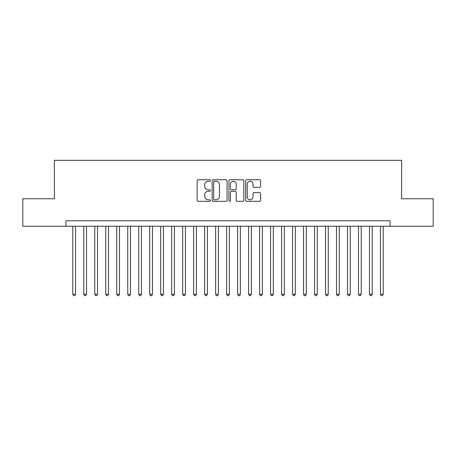 <?xml version="1.0" encoding="UTF-8"?>
<svg xmlns="http://www.w3.org/2000/svg" width="456" height="456" viewBox="0 0 456 456"><rect width="100%" height="100%" fill="white"/><g stroke="black" fill="none" stroke-linecap="round" stroke-linejoin="round"><path stroke-width="0.68" d="M210.421 180.502A0.752 0.752 0 0 0 209.663 179.744L198.206 179.744A1.077 1.077 0 0 0 197.129 180.827L197.129 200.235A1.077 1.077 0 0 0 198.206 201.318L209.663 201.318A0.752 0.752 0 0 0 210.421 200.56A0.752 0.752 0 0 0 209.663 199.808L208.181 199.808A3.448 3.448 0 0 1 204.733 196.354L204.733 194.735A3.448 3.448 0 0 1 208.181 191.286L209.663 191.286A0.752 0.752 0 0 0 210.421 190.534A0.752 0.752 0 0 0 209.663 189.776L208.181 189.776A3.448 3.448 0 0 1 204.733 186.327L204.733 184.708A3.448 3.448 0 0 1 208.181 181.254L209.663 181.254A0.752 0.752 0 0 0 210.421 180.502M259.521 187.348A1.077 1.077 0 0 0 260.598 186.27L260.598 180.827A1.077 1.077 0 0 0 259.521 179.744L246.793 179.744A1.077 1.077 0 0 0 245.716 180.827L245.716 200.235A1.077 1.077 0 0 0 246.793 201.318L259.521 201.318A1.077 1.077 0 0 0 260.598 200.235L260.598 193.657A1.077 1.077 0 0 0 259.521 192.58L254.072 192.58A1.077 1.077 0 0 0 252.994 193.657L252.994 196.924A2.884 2.884 0 0 1 250.11 199.808A2.884 2.884 0 0 1 247.226 196.924L247.226 184.138A2.884 2.884 0 0 1 250.11 181.254A2.884 2.884 0 0 1 252.994 184.138L252.994 186.27A1.077 1.077 0 0 0 254.072 187.348L259.521 187.348M65.926 226.244L22.8 226.244L22.8 198.77L54.389 198.77L54.389 160.312L401.611 160.312L401.611 198.77L433.2 198.77L433.2 226.244L390.074 226.244L390.074 220.75L65.926 220.75L65.926 226.244L390.074 226.244M227.054 180.827A1.077 1.077 0 0 0 225.976 179.744L213.248 179.744A1.077 1.077 0 0 0 212.171 180.827L212.171 200.235A1.077 1.077 0 0 0 213.248 201.318L225.976 201.318A1.077 1.077 0 0 0 227.054 200.235L227.054 180.827M230.023 179.744L242.752 179.744A1.077 1.077 0 0 1 243.829 180.827L243.829 200.235A1.077 1.077 0 0 1 242.752 201.318L237.302 201.318A1.077 1.077 0 0 1 236.225 200.235L236.225 192.364A1.077 1.077 0 0 0 235.148 191.286L231.534 191.286A1.077 1.077 0 0 0 230.451 192.364L230.451 200.56A0.752 0.752 0 0 1 229.699 201.318A0.752 0.752 0 0 1 228.946 200.56L228.946 180.827A1.077 1.077 0 0 1 230.023 179.744M214.44 181.254A0.752 0.752 0 0 0 213.682 182.012L213.682 199.05A0.752 0.752 0 0 0 214.44 199.808L216.001 199.808A3.448 3.448 0 0 0 219.45 196.354L219.45 184.708A3.448 3.448 0 0 0 216.001 181.254L214.44 181.254M236.225 184.195A2.884 2.884 0 0 0 233.341 181.311A2.884 2.884 0 0 0 230.451 184.195L230.451 188.698A1.077 1.077 0 0 0 231.534 189.776L235.148 189.776A1.077 1.077 0 0 0 236.225 188.698L236.225 184.195M72.795 226.244L72.795 294.257L75.542 294.257L75.542 226.244M75.542 294.257L74.716 295.688L73.621 295.688L72.795 294.257M83.784 226.244L83.784 294.257L86.532 294.257L86.532 226.244M86.532 294.257L85.705 295.688L84.605 295.688L83.784 294.257M94.774 226.244L94.774 294.257L97.516 294.257L97.516 226.244M97.516 294.257L96.695 295.688L95.595 295.688L94.774 294.257M105.758 226.244L105.758 294.257L108.505 294.257L108.505 226.244M108.505 294.257L107.684 295.688L106.584 295.688L105.758 294.257M116.747 226.244L116.747 294.257L119.495 294.257L119.495 226.244M119.495 294.257L118.668 295.688L117.574 295.688L116.747 294.257M127.737 226.244L127.737 294.257L130.484 294.257L130.484 226.244M130.484 294.257L129.658 295.688L128.558 295.688L127.737 294.257M138.721 226.244L138.721 294.257L141.468 294.257L141.468 226.244M141.468 294.257L140.647 295.688L139.547 295.688L138.721 294.257M149.71 226.244L149.71 294.257L152.458 294.257L152.458 226.244M152.458 294.257L151.631 295.688L150.537 295.688L149.71 294.257M160.7 226.244L160.7 294.257L163.447 294.257L163.447 226.244M163.447 294.257L162.621 295.688L161.521 295.688L160.7 294.257M171.684 226.244L171.684 294.257L174.431 294.257L174.431 226.244M174.431 294.257L173.611 295.688L172.51 295.688L171.684 294.257M182.674 226.244L182.674 294.257L185.421 294.257L185.421 226.244M185.421 294.257L184.6 295.688L183.5 295.688L182.674 294.257M193.663 226.244L193.663 294.257L196.411 294.257L196.411 226.244M196.411 294.257L195.584 295.688L194.484 295.688L193.663 294.257M204.653 226.244L204.653 294.257L207.4 294.257L207.4 226.244M207.4 294.257L206.574 295.688L205.474 295.688L204.653 294.257M215.637 226.244L215.637 294.257L218.384 294.257L218.384 226.244M218.384 294.257L217.563 295.688L216.463 295.688L215.637 294.257M226.626 226.244L226.626 294.257L229.374 294.257L229.374 226.244M229.374 294.257L228.547 295.688L227.453 295.688L226.626 294.257M237.616 226.244L237.616 294.257L240.363 294.257L240.363 226.244M240.363 294.257L239.537 295.688L238.437 295.688L237.616 294.257M248.6 226.244L248.6 294.257L251.347 294.257L251.347 226.244M251.347 294.257L250.526 295.688L249.426 295.688L248.6 294.257M259.589 226.244L259.589 294.257L262.337 294.257L262.337 226.244M262.337 294.257L261.516 295.688L260.416 295.688L259.589 294.257M270.579 226.244L270.579 294.257L273.326 294.257L273.326 226.244M273.326 294.257L272.5 295.688L271.4 295.688L270.579 294.257M281.569 226.244L281.569 294.257L284.316 294.257L284.316 226.244M284.316 294.257L283.489 295.688L282.389 295.688L281.569 294.257M292.552 226.244L292.552 294.257L295.3 294.257L295.3 226.244M295.3 294.257L294.479 295.688L293.379 295.688L292.552 294.257M303.542 226.244L303.542 294.257L306.289 294.257L306.289 226.244M306.289 294.257L305.463 295.688L304.369 295.688L303.542 294.257M314.532 226.244L314.532 294.257L317.279 294.257L317.279 226.244M317.279 294.257L316.453 295.688L315.352 295.688L314.532 294.257M325.516 226.244L325.516 294.257L328.263 294.257L328.263 226.244M328.263 294.257L327.442 295.688L326.342 295.688L325.516 294.257M336.505 226.244L336.505 294.257L339.253 294.257L339.253 226.244M339.253 294.257L338.426 295.688L337.332 295.688L336.505 294.257M347.495 226.244L347.495 294.257L350.242 294.257L350.242 226.244M350.242 294.257L349.416 295.688L348.316 295.688L347.495 294.257M358.484 226.244L358.484 294.257L361.226 294.257L361.226 226.244M361.226 294.257L360.405 295.688L359.305 295.688L358.484 294.257M369.468 226.244L369.468 294.257L372.216 294.257L372.216 226.244M372.216 294.257L371.395 295.688L370.295 295.688L369.468 294.257M380.458 226.244L380.458 294.257L383.205 294.257L383.205 226.244M383.205 294.257L382.379 295.688L381.284 295.688L380.458 294.257"/></g></svg>
